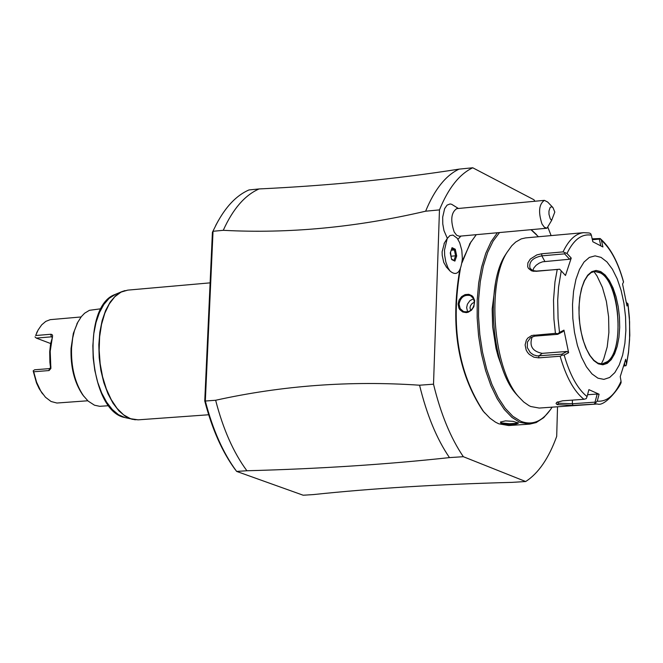 <?xml version="1.0" encoding="UTF-8"?>
<svg xmlns="http://www.w3.org/2000/svg" width="663" height="663" viewBox="0 0 663 663"><rect width="100%" height="100%" fill="white"/><g stroke="black" fill="none" stroke-linecap="round" stroke-linejoin="round"><path stroke-width="0.99" d="M534.9 201.245L533.98 199.77L472.752 167.78C459.459 174.062 448.37 188.093 439.47 209.898L433.519 384.184C440.729 413.894 450.666 438.069 463.338 456.699L525.676 481.529C538.414 473.357 548.757 458.299 556.696 436.37L557.525 406.775M551.11 235.597L547.746 226.945M444.434 242.931L442.122 251.758L442.229 255.462L443.771 262.482L446.589 267.264M458.398 208.472L451.644 204.287L450.061 203.955L447.077 205.132L444.649 208.613L442.693 217.116L442.768 223.903L443.961 230.583L447.326 238.34M472.752 167.78L459.069 169.131C445.718 175.413 434.572 189.436 425.629 211.199L439.47 209.898M459.069 169.131C396.93 178.935 330.257 185.541 259.059 188.947L248.948 189.95C236.476 195.37 225.677 206.707 216.561 223.961L212.417 232.282L216.561 223.961M525.676 481.529L512.076 482.366C438.235 484.297 371.951 488.374 313.226 494.598L303.165 495.22L236.65 471.418L246.893 470.755C319.011 468.832 386.537 464.448 449.473 457.603L463.338 456.699M433.519 384.184L419.563 385.211C426.79 414.872 436.76 439.005 449.473 457.603M246.893 470.755C233.517 452.663 223.099 429.168 215.641 400.261C282.322 385.526 350.296 380.504 419.563 385.211M215.641 400.261L205.331 401.024L213.038 231.279L223.265 230.318C232.912 208.986 244.838 195.195 259.059 188.947M425.629 211.199C356.13 227.417 288.678 233.79 223.265 230.318M204.751 400.966L205.331 401.024C212.748 429.665 223.083 452.995 236.351 471.02L236.65 471.418M212.409 232.282L204.751 400.974C212.077 429.094 222.271 452.017 235.324 469.744M218.425 220.506L215.74 225.387M101.016 308.759L89.422 310.317L84.624 313.218L81.35 316.624L77.563 322.641L74.438 330.63L72.698 337.973L71.563 347.967C70.991 367.128 74.944 383.057 83.422 395.728L88.113 401.074L94.477 405.201L99.699 406.311L108.79 405.706M77.936 321.928L73.344 333.365L71.049 348.406C70.493 366.929 74.314 382.311 82.51 394.568L83.894 396.383M81.077 316.964L50.231 319.657L45.764 321.398L41.686 324.862L38.164 329.909L35.653 335.519L50.993 334.251L52.112 334.658L52.617 335.635L50.197 351.315L50.877 368.487L49.062 370.551L33.697 371.786L36.564 382.137L40.741 390.988L45.457 397.236L51.059 401.496L56.91 403.029L87.789 400.775M52.51 337.019L50.62 343.641L49.7 351.755L49.899 362.371L50.396 366.614L50.927 366.772M50.579 367.774L50.396 366.614L50.579 367.774M50.537 367.493L49.7 368.595L34.609 369.788L33.167 370.866L36.498 382.974L39.175 388.651L42.747 394.004M33.697 371.786L33.167 370.866M50.637 343.533L36.316 338.097L51.391 336.837L52.137 337.293M37.683 330.82L35.653 335.519M36.316 338.097L34.998 336.887M471.128 241.581L462.21 261.156M459.724 270.131C450.169 326.097 457.884 372.979 482.863 410.762L484.868 413.099M476.274 234.669L470.108 243.271L462.02 262.697M460.379 268.813C450.484 325.516 458.224 373.103 483.592 411.59L489.957 418.187L495.435 422.132L498.767 423.79L508.695 425.547L529.737 424.113L536.176 422.571L543.743 417.64L550.555 409.56M497.391 232.746L491.084 241.697L485.755 253.299L481.57 267.206L478.686 282.968L477.194 300.09L477.169 317.991L478.595 336.091L481.429 353.785L485.581 370.493L490.902 385.659L497.217 398.794L504.311 409.494L511.944 417.417L519.867 422.348L529.737 424.113M501.054 423.632L500.441 422.074L505.446 420.872L513.087 421.353L518.466 423.052C515.681 424.776 509.872 424.966 501.054 423.632L501.684 422.928L500.83 421.825M458.108 304.019L459.111 299.974L461.622 296.618L465.086 294.604L468.774 294.297L471.99 295.748L473.225 297.074L474.658 300.621L473.863 306.729L471.517 310.168L468.177 312.24L466.329 312.621L462.724 312L459.815 309.646L458.846 307.964L458.108 304.019L459.045 304.118C460.545 297.206 464.332 294.372 470.432 295.607L473.481 298.416L474.484 302.834C473.258 309.845 469.578 312.737 463.462 311.511L460.172 308.61L459.045 304.118M517.869 422.638L515.267 423.4L509.499 423.74L501.684 422.928M536.541 234.619L531.229 229.663M499.537 232.556L493.123 241.108L487.653 252.388L483.327 266.045L480.302 281.634L478.678 298.64L478.52 316.5L479.83 334.608L482.573 352.343L486.65 369.117L491.921 384.366L498.203 397.593L505.272 408.35L512.897 416.331L520.82 421.278C532.737 425.861 543.171 421.154 552.13 407.157L552.13 407.157M538.48 236.741L530.947 229.688M495.427 283.698L492.17 308.958L492.642 326.677L496.023 348.431L498.17 356.537L502.156 367.642M507.096 252.255L504.991 255.512C485.225 285.977 491.722 367.029 516.087 393.955L518.681 396.83M525.593 237.901L521.242 238.887L515.681 242.045L511.77 245.749L507.013 252.388C486.418 284.112 493.197 368.669 518.574 396.714L523.695 401.977L528.975 405.648L530.748 406.51L539.226 408.06L597.38 403.982L572.981 405.383L557.251 404.645L556.058 403.61L556.655 402.408L562.589 400.808L583.921 399.3C574.034 391.385 566.111 377.032 560.152 356.238L538.679 357.863L533.831 357.158L529.323 354.407L527.524 352.385L526.173 350.056L525.113 344.951L526.356 340.102L527.756 338.105L531.668 335.511L555.428 333.356L553.92 319.052L553.522 300.016L554.972 281.916L557.227 269.493L533.549 271.3L531.494 270.777L528.477 268.424L527.698 266.75L527.881 262.896L530.292 259.076L536.831 254.907L541.696 253.772L563.069 251.882C568.721 239.956 575.583 233.542 583.655 232.663L525.593 237.901M583.655 232.663L589.175 232.986L590.658 233.6L591.355 235.174C581.774 233.558 573.652 239.658 566.998 253.473L563.069 251.882M592.175 238.829L600.148 238.531L601.44 240.42L602.924 246.976L592.83 241.755L591.355 235.174M594.247 403.891L597.255 401.148C606.811 401.952 614.742 395.322 621.049 381.266L621.016 381.938C622.665 383.222 605.418 407.389 597.38 403.982M560.152 356.238L562.265 355.111L564.172 355.053C569.931 375.067 577.556 388.916 587.062 396.59L588.91 389.645L599.095 394.228L597.189 394.046L595.034 402.151L595.896 402.93M595.034 402.151L572.335 403.75L558.528 403.212L557.525 401.894M587.062 396.59L586.258 398.637L583.921 399.3M557.227 269.493L559.663 269.203L561.238 270.877L558.569 287.096L557.691 300.314L558.072 318.663L559.514 332.445L563.964 330.133L568.614 352.724L567.031 351.448L561.826 354.183L562.265 355.111M561.826 354.183L537.138 355.898L533.491 354.854L530.251 352.583L527.3 347.578L527.425 342.033L530.557 337.691L534.801 336.124L557.732 334.326L557.848 333.738L555.428 333.356M559.514 332.445L557.848 333.738M535.803 271.341L559.663 269.203M536.698 271.109L532.737 270.545L530.035 268.3C528.66 261.868 532.588 257.725 541.82 255.852L564.627 253.846L565.116 252.76M566.998 253.473L571.224 258.064L569.583 259.233L542.558 261.802L539.16 263.161L536.16 265.258L533.93 267.835L532.762 270.562M564.627 253.846L569.583 259.233M571.224 258.064L565.481 275.476L561.238 270.877M568.614 352.724L564.172 355.053M601.076 257.393L595.109 255.86L589.324 257.426L584.028 262.034L579.479 269.476L575.932 279.38L573.561 291.264L572.509 304.508L572.824 318.439L574.49 332.329L577.423 345.456L581.468 357.142L586.407 366.788L591.993 373.915L597.927 378.175L603.91 379.377L609.637 377.479L614.833 372.606L619.234 365.015L622.64 355.103L624.886 343.368L625.872 330.389L625.549 316.79L623.933 303.231L621.107 290.369L617.195 278.833L612.397 269.186L606.935 261.91L601.076 257.393M592.374 239.716L599.302 239.094L600.811 245.791M599.302 239.094L600.189 238.564M600.305 238.655C610.316 247.456 618.073 261.893 623.56 281.974L623.518 282.09C618.082 262.54 610.722 248.65 601.44 240.42M626.411 302.51L627.977 303.811L626.999 306.008L622.557 283.996L623.518 282.09M624.579 363.274L625.018 365.86L625.971 365.686L626.436 364.65L628.483 352.152L629.585 339.514L629.593 321.87L627.96 304.06M625.018 365.86L623.784 365.951M621.049 381.266L620.245 376.617L625.681 359.255L626.477 363.912M599.095 394.228L597.255 401.148M597.189 394.046L587.559 394.725M602.07 363.987L607.465 361.592C624.886 349.376 619.499 282.198 600.363 272.907L594.653 271.407M593.899 271.523L597.007 275.949L602.418 287.386L606.388 301.416L608.609 316.873L608.883 332.486L607.192 346.973L603.67 359.122L601.308 363.987M567.031 351.448L542.177 353.354C532.314 351.365 528.999 345.829 532.232 336.746M557.732 334.326L562.945 331.608L563.964 330.133M467.606 311.892L466.644 307.624L467.398 304.193L469.943 300.629L473.639 298.706M474.484 302.22L472.073 303.505L470.465 305.718L469.992 307.781L470.655 310.458M452.986 235.083L449.87 235.614L447.21 238.547L444.5 250.067L444.649 255.28L445.843 262.059L447.997 267.852L450.094 271.092C456.774 276.579 460.86 272.435 462.368 258.678L461.813 250.374L459.716 242.799L457.188 238.208L452.986 235.083M544.389 200.35L456.741 208.63C451.122 212.458 450.276 220.257 454.196 232L456.625 235.241L459.293 236.219L546.95 228.229L544.356 227.235L541.986 223.953C538.141 212.077 538.936 204.204 544.389 200.35L547.679 202.041L552.735 207.337M551.616 220.414L554.807 212.052L552.967 207.577L551.508 206.732L550.149 207.453L548.956 211.049L548.981 214.323L550.24 218.757L551.616 220.414L546.95 228.229M450.227 252.835L451.652 259.556L454.893 261.106L456.699 255.951L455.282 249.238L452.05 247.672L450.268 253.026M452.05 247.672L450.343 252.943L451.544 259.042M455.282 249.238L454.362 249.959L451.835 248.733M456.699 255.951L455.597 255.81L454.362 249.959L451.304 250.233M454.893 261.106L451.644 259.076M451.147 256.755L450.542 252.388M451.346 256.191L455.597 255.81L454.047 260.236M210.113 282.861L127.818 290.121L121.056 292.093L114.79 296.742L109.296 303.886L104.812 313.234L101.538 324.398L99.616 336.887L99.152 350.172L100.154 363.664L102.583 376.783L106.329 388.941L111.227 399.623L117.053 408.375L123.558 414.823L130.462 418.701L138.211 419.836L132.012 419.265L125.332 416.289L118.934 410.911L113.075 403.303L107.978 393.781L103.859 382.7L100.892 370.501L99.193 357.689L98.828 344.76L99.823 332.254L102.119 320.66L105.632 310.441L110.215 302.005L115.669 295.665L121.785 291.67L124.976 290.601M135.327 419.812L125.506 417.707M115.611 294.248L109.138 298.342L103.859 304.458L99.433 312.596L96.036 322.458L93.806 333.638L92.845 345.705L93.193 358.169L94.834 370.526L97.71 382.286L101.679 392.977L106.61 402.159L112.279 409.494L118.462 414.698L124.917 417.566C88.85 411.3 80.447 306.414 115.055 294.48L121.785 291.67L127.818 290.121M48.797 370.592L49.7 368.595M52.087 337.102L51.391 336.837L50.728 334.26M572.981 405.383L572.335 403.75L572.434 400.112M557.251 404.645L558.528 403.212M538.679 357.863L538.911 355.932L542.177 353.354M533.939 335.047L534.801 336.124M541.696 253.772L541.82 255.852L544.837 261.396M600.711 271.573L596.145 270.438L591.736 271.664L587.7 275.211L584.236 280.905L581.542 288.471L579.744 297.538L578.94 307.632L579.18 318.24L580.448 328.815L582.678 338.818L585.76 347.735L589.523 355.103L593.775 360.564L598.299 363.838L602.866 364.791L607.25 363.365L611.228 359.669L614.601 353.885L617.22 346.318L618.944 337.334L619.698 327.398L619.457 316.98L618.214 306.588L616.051 296.742L613.051 287.916L609.372 280.548L605.186 275.004L600.711 271.573M599.907 272.476L594.794 271.391L591.131 272.626L587.65 275.742L584.542 280.698L582.015 287.303L580.191 295.242L579.189 304.176L579.039 313.707L579.752 323.411L581.31 332.859L583.631 341.636L586.614 349.36L590.103 355.683L593.932 360.332L597.869 363.109L602.211 363.979C624.761 364.526 622.615 281.659 599.907 272.476M208.671 414.765L138.211 419.836M82.51 394.568L83.422 395.728M76.85 323.934L77.563 322.641M41.487 392.347L42.366 393.49M36.705 332.66L37.393 331.392M482.863 410.762L483.592 411.59M469.52 244.199L470.108 243.271M516.087 393.955L518.574 396.714M504.991 255.512L507.013 252.388M627.985 303.886L629.386 317.378L629.792 335.329L628.516 352.534L626.469 364.484M600.363 272.907L599.576 272.476M607.465 361.592L606.761 362.139M444.053 243.536L447.21 238.547M446.108 266.741L450.094 271.092M457.951 239.31L460.942 236.069"/></g></svg>
